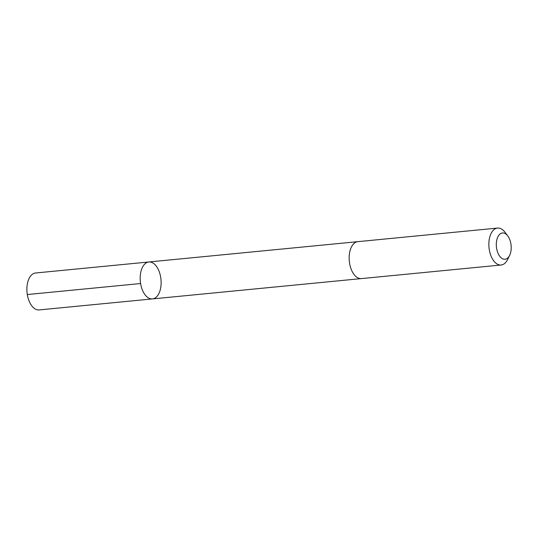 <?xml version="1.0" encoding="UTF-8"?>
<svg xmlns="http://www.w3.org/2000/svg" width="538" height="538" viewBox="0 0 538 538"><rect width="100%" height="100%" fill="white"/><g stroke="black" fill="none" stroke-linecap="round" stroke-linejoin="round"><path stroke-width="0.81" d="M153.579 263.418A18.554 10.377 -95.6 0 1 161.118 283.634A18.554 10.377 -95.6 0 1 152.449 298.913A18.554 10.377 -95.6 0 1 140.331 281.448A18.554 10.377 -95.6 0 1 148.858 261.979A18.554 10.377 -95.6 0 1 153.579 263.418M35.569 272.995A18.554 10.377 84.4 0 0 26.9 288.274A18.554 10.377 84.4 0 0 34.439 308.496A18.554 10.377 84.4 0 0 39.16 309.928L152.449 298.913A18.554 10.377 -95.6 0 1 140.331 281.448A18.554 10.377 -95.6 0 1 148.858 261.979L35.569 272.995M507.764 235.926L504.974 232.228A18.554 10.377 84.4 0 0 497.536 228.072L357.844 241.656A18.554 10.377 84.4 0 0 349.169 256.935A18.554 10.377 84.4 0 0 356.714 277.151A18.554 10.377 84.4 0 0 361.435 278.59L501.134 265.005A18.554 10.377 84.4 0 0 507.623 259.491L509.654 255.321A13.201 7.377 84.4 0 0 507.764 235.926A13.201 7.377 84.4 0 0 496.964 239.309A13.201 7.377 84.4 0 0 501.672 258.22A13.201 7.377 84.4 0 0 509.654 255.321M497.536 228.072A18.554 10.377 84.4 0 0 488.867 243.351A18.554 10.377 84.4 0 0 496.413 263.566A18.554 10.377 84.4 0 0 501.134 265.005M140.6 283.533L27.31 294.548M357.588 241.683L148.858 261.979M361.18 278.61L152.449 298.913"/></g></svg>
